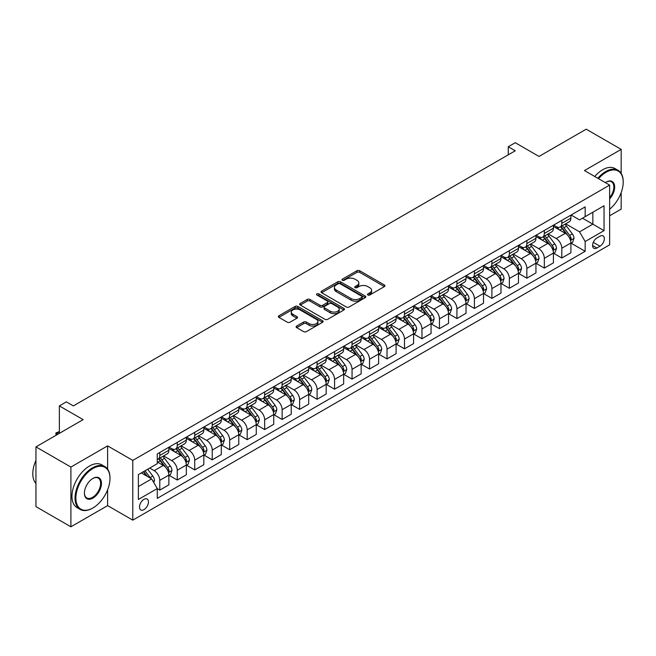 <?xml version="1.0" encoding="UTF-8"?>
<svg xmlns="http://www.w3.org/2000/svg" width="656" height="656" viewBox="0 0 656 656"><rect width="100%" height="100%" fill="white"/><g stroke="black" fill="none" stroke-linecap="round" stroke-linejoin="round"><path stroke-width="0.98" d="M367.893 295.003A1.361 0.787 0 0 0 369.812 295.003L384.4 286.582A1.943 1.123 0 0 0 384.965 285.786A1.943 1.123 0 0 0 384.4 284.999L359.693 270.731A1.943 1.123 0 0 0 356.946 270.731L342.366 279.153A1.361 0.787 0 0 0 341.965 279.71A1.361 0.787 0 0 0 342.366 280.26A1.361 0.787 0 0 0 344.285 280.26L346.171 279.169A6.216 3.583 0 0 1 354.953 279.169L357.012 280.358A6.216 3.583 0 0 1 358.832 282.9A6.216 3.583 0 0 1 357.012 285.434L355.126 286.524A1.361 0.787 0 0 0 354.732 287.074A1.361 0.787 0 0 0 355.126 287.631A1.361 0.787 0 0 0 357.053 287.631L358.939 286.541A6.216 3.583 0 0 1 367.721 286.541L369.779 287.73A6.216 3.583 0 0 1 371.599 290.264A6.216 3.583 0 0 1 369.779 292.806L367.893 293.896A1.361 0.787 0 0 0 367.499 294.446A1.361 0.787 0 0 0 367.893 295.003L367.893 293.896M143.976 509.655A6.33 3.657 120 0 0 148.108 504.079A6.33 3.657 120 0 0 147.133 499.011A6.33 3.657 120 0 0 143.976 499.323A6.33 3.657 120 0 0 139.835 504.899A6.33 3.657 120 0 0 140.81 509.966A6.33 3.657 120 0 0 143.976 509.655M296.692 326.048A1.943 1.123 0 0 0 296.118 326.844A1.943 1.123 0 0 0 296.692 327.631L303.621 331.633A1.943 1.123 0 0 0 306.368 331.633L322.563 322.285A1.943 1.123 0 0 0 323.129 321.489A1.943 1.123 0 0 0 322.563 320.702L297.857 306.434A1.943 1.123 0 0 0 295.11 306.434L278.915 315.782A1.943 1.123 0 0 0 278.349 316.577A1.943 1.123 0 0 0 278.915 317.373L287.287 322.203A1.943 1.123 0 0 0 290.034 322.203L296.963 318.201A1.943 1.123 0 0 0 297.529 317.406A1.943 1.123 0 0 0 296.963 316.618L292.814 314.216A5.191 3.001 0 0 1 291.289 312.1A5.191 3.001 0 0 1 294.495 309.329A5.191 3.001 0 0 1 300.153 309.976L316.422 319.374A5.191 3.001 0 0 1 317.939 321.489A5.191 3.001 0 0 1 314.732 324.261A5.191 3.001 0 0 1 309.074 323.613L306.368 322.047A1.943 1.123 0 0 0 303.621 322.047L296.692 326.048L296.692 327.631M621.175 173.364L621.175 149.371L586.21 129.191L539.019 156.44L515.247 142.713L508.252 146.747L515.247 150.782L73.357 405.908L66.363 401.874L59.368 405.908L59.368 433.362M107.617 469.138L107.617 445.875L70.905 467.064L35.949 446.884L83.14 419.635L59.368 405.908M107.617 445.875L132.783 460.405L609.637 185.099L609.637 244.844L132.783 520.151L132.783 460.405M621.175 149.371L584.463 170.568L609.637 185.099M346.311 306.992A1.943 1.123 0 0 0 349.058 306.992L365.253 297.635A1.943 1.123 0 0 0 365.818 296.848A1.943 1.123 0 0 0 365.253 296.053L340.546 281.785A1.943 1.123 0 0 0 337.799 281.785L321.604 291.141A1.943 1.123 0 0 0 321.03 291.928A1.943 1.123 0 0 0 321.604 292.724L346.311 306.992M317.406 295.298A1.361 0.787 0 0 1 318.791 295.487L318.791 293.872L343.908 308.377A1.943 1.123 0 0 1 344.474 309.165A1.943 1.123 0 0 1 343.908 309.96L327.713 319.308A1.943 1.123 0 0 1 324.966 319.308L300.259 305.048L300.259 303.466A1.943 1.123 0 0 0 299.685 304.253A1.943 1.123 0 0 0 300.259 305.048M300.259 303.466L307.188 299.464A1.943 1.123 0 0 1 309.935 299.464L319.956 305.245A1.943 1.123 0 0 0 322.703 305.245L327.295 302.588A1.943 1.123 0 0 0 327.869 301.801A1.943 1.123 0 0 0 327.295 301.006L316.864 294.979A1.361 0.787 0 0 1 316.471 294.429A1.361 0.787 0 0 1 317.307 293.699A1.361 0.787 0 0 1 318.791 293.872M70.905 467.064L70.905 526.809L35.949 506.629L35.949 446.884M609.637 215.775L621.175 209.116L621.175 192.593M599.986 236.201L596.911 237.98A6.134 3.542 120 0 0 592.909 243.384A6.134 3.542 120 0 0 593.844 248.296A6.134 3.542 120 0 0 596.911 247.993L599.986 246.213A6.134 3.542 120 0 0 603.996 240.809A6.134 3.542 120 0 0 603.053 235.898A6.134 3.542 120 0 0 599.986 236.201M571.114 215.012L579.568 219.899L585.16 216.669L585.16 206.894L157.26 453.944L157.26 463.718L138.375 474.616L138.375 499.478L157.26 488.581L157.26 498.355L585.16 251.305L585.16 241.531L579.568 231.847L565.669 223.819M585.16 216.669L604.045 205.763L604.045 230.633L585.16 241.531M70.905 526.809L107.617 505.62L132.783 520.151M508.252 146.747L508.252 154.824M582.503 218.202L592.852 224.172L592.852 212.224L604.045 205.763M579.568 231.847L592.852 224.172L604.045 230.633M138.375 486.563L151.659 478.896L141.319 472.919M157.26 488.663L159.777 490.114L159.777 480.348A7.913 4.567 -120 0 0 154.176 470.655L149.707 468.072M159.777 490.114L168.863 484.866L168.863 475.1A7.913 4.567 -120 0 0 163.27 465.416L157.26 461.939M169.076 475.305L177.251 480.028L177.251 470.254A7.913 4.567 -120 0 0 171.659 460.569L163.631 455.928M177.251 480.028L186.345 474.78L186.345 465.006A7.913 4.567 -120 0 0 180.753 455.321L168.863 448.458M186.55 465.211L194.734 469.934L194.734 460.168A7.913 4.567 -120 0 0 189.141 450.475L181.105 445.842M194.734 469.934L203.819 464.686L203.819 454.92A7.913 4.567 -120 0 0 198.227 445.227L186.345 438.364M204.032 455.116L212.216 459.84L212.216 450.073A7.913 4.567 -120 0 0 206.624 440.381L198.588 435.748M212.216 459.84L221.302 454.592L221.302 444.825A7.913 4.567 -120 0 0 215.709 435.133L203.819 428.27M221.515 445.022L229.69 449.745L229.69 439.979A7.913 4.567 -120 0 0 224.098 430.295L216.07 425.654M229.69 449.745L238.784 444.497L238.784 434.731A7.913 4.567 -120 0 0 233.192 425.047L221.302 418.184M238.989 434.936L247.173 439.659L247.173 429.885A7.913 4.567 -120 0 0 241.58 420.201L233.544 415.56M247.173 439.659L256.266 434.411L256.266 424.637A7.913 4.567 -120 0 0 250.666 414.953L238.784 408.089M256.471 424.842L264.655 429.565L264.655 419.799A7.913 4.567 -120 0 0 259.063 410.107L251.027 405.474M264.655 429.565L273.741 424.317L273.741 414.551A7.913 4.567 -120 0 0 268.148 404.859L256.266 397.995M273.954 414.748L282.129 419.471L282.129 409.705A7.913 4.567 -120 0 0 276.537 400.012L268.509 395.379M282.129 419.471L291.223 414.223L291.223 404.457A7.913 4.567 -120 0 0 285.631 394.764L273.741 387.909M291.428 404.662L299.612 409.385L299.612 399.611A7.913 4.567 -120 0 0 294.019 389.926L285.991 385.285M299.612 409.385L308.705 404.137L308.705 394.363A7.913 4.567 -120 0 0 303.105 384.678L291.223 377.815M308.91 394.568L317.094 399.291L317.094 389.516A7.913 4.567 -120 0 0 311.502 379.832L303.466 375.199M317.094 399.291L326.18 394.043L326.18 384.277A7.913 4.567 -120 0 0 320.587 374.584L308.705 367.721M326.393 384.473L334.576 389.197L334.576 379.43A7.913 4.567 -120 0 0 328.976 369.738L320.948 365.105M334.576 389.197L343.662 383.949L343.662 374.182A7.913 4.567 -120 0 0 338.07 364.49L326.18 357.627M343.875 374.379L352.051 379.102L352.051 369.336A7.913 4.567 -120 0 0 346.458 359.652L338.43 355.011M352.051 379.102L361.144 373.854L361.144 364.088A7.913 4.567 -120 0 0 355.552 354.404L343.662 347.541M361.349 364.293L369.533 369.016L369.533 359.242A7.913 4.567 -120 0 0 363.941 349.558L355.905 344.917M369.533 369.016L378.619 363.768L378.619 353.994A7.913 4.567 -120 0 0 373.026 344.31L361.144 337.446M378.832 354.199L387.015 358.922L387.015 349.156A7.913 4.567 -120 0 0 381.415 339.464L373.387 334.831M387.015 358.922L396.101 353.674L396.101 343.908A7.913 4.567 -120 0 0 390.509 334.216L378.619 327.352M396.314 344.105L404.49 348.828L404.49 339.062A7.913 4.567 -120 0 0 398.897 329.369L390.869 324.736M404.49 348.828L413.583 343.58L413.583 333.814A7.913 4.567 -120 0 0 407.991 324.121L396.101 317.266M413.788 334.019L421.972 338.742L421.972 328.968A7.913 4.567 -120 0 0 416.38 319.283L408.344 314.642M421.972 338.742L431.058 333.494L431.058 323.72A7.913 4.567 -120 0 0 425.465 314.035L413.583 307.172M431.271 323.925L439.454 328.648L439.454 318.873A7.913 4.567 -120 0 0 433.862 309.189L425.826 304.548M439.454 328.648L448.54 323.4L448.54 313.625A7.913 4.567 -120 0 0 442.948 303.941L431.058 297.078M448.753 313.83L456.929 318.554L456.929 308.787A7.913 4.567 -120 0 0 451.336 299.095L443.308 294.462M456.929 318.554L466.022 313.306L466.022 303.539A7.913 4.567 -120 0 0 460.43 293.847L448.54 286.984M466.227 303.736L474.411 308.459L474.411 298.693A7.913 4.567 -120 0 0 468.819 289.009L460.783 284.368M474.411 308.459L483.505 303.211L483.505 293.445A7.913 4.567 -120 0 0 477.904 283.761L466.022 276.898M483.71 293.65L491.893 298.373L491.893 288.599A7.913 4.567 -120 0 0 486.301 278.915L478.265 274.274M491.893 298.373L500.979 293.125L500.979 283.351A7.913 4.567 -120 0 0 495.387 273.667L483.505 266.803M501.192 283.556L509.368 288.279L509.368 278.513A7.913 4.567 -120 0 0 503.775 268.821L495.747 264.188M509.368 288.279L518.461 283.031L518.461 273.265A7.913 4.567 -120 0 0 512.869 263.573L500.979 256.709M518.666 273.462L526.85 278.185L526.85 268.419A7.913 4.567 -120 0 0 521.258 258.726L513.23 254.093M526.85 278.185L535.944 272.937L535.944 263.171A7.913 4.567 -120 0 0 530.343 253.478L518.461 246.615M536.149 263.376L544.332 268.091L544.332 258.325A7.913 4.567 -120 0 0 538.74 248.64L530.704 243.999M544.332 268.091L553.418 262.851L553.418 253.077A7.913 4.567 -120 0 0 547.826 243.392L535.944 236.529M553.631 253.282L561.815 258.005L561.815 248.23A7.913 4.567 -120 0 0 556.214 238.546L548.186 233.905M561.815 258.005L570.9 252.757L570.9 242.982A7.913 4.567 -120 0 0 565.308 233.298L553.418 226.435M553.631 225.106L556.214 226.599A7.913 4.567 -120 0 0 560.175 226.984A7.913 4.567 -120 0 0 561.815 223.368L561.815 220.383M536.149 235.192L538.74 236.685A7.913 4.567 -120 0 0 542.692 237.078A7.913 4.567 -120 0 0 544.332 233.462L544.332 230.469M518.666 245.287L521.258 246.779A7.913 4.567 -120 0 0 525.21 247.173A7.913 4.567 -120 0 0 526.85 243.548L526.85 240.563M501.192 255.381L503.775 256.873A7.913 4.567 -120 0 0 507.736 257.267A7.913 4.567 -120 0 0 509.368 253.642L509.368 250.658M483.71 265.467L486.301 266.967A7.913 4.567 -120 0 0 490.253 267.353A7.913 4.567 -120 0 0 491.893 263.737L491.893 260.744M466.227 275.561L468.819 277.053A7.913 4.567 -120 0 0 472.771 277.447A7.913 4.567 -120 0 0 474.411 273.823L474.411 270.838M448.753 285.655L451.336 287.148A7.913 4.567 -120 0 0 455.297 287.541A7.913 4.567 -120 0 0 456.929 283.917L456.929 280.932M431.271 295.749L433.862 297.242A7.913 4.567 -120 0 0 437.814 297.635A7.913 4.567 -120 0 0 439.454 294.011L439.454 291.026M413.788 305.835L416.38 307.328A7.913 4.567 -120 0 0 420.332 307.721A7.913 4.567 -120 0 0 421.972 304.105L421.972 301.112M396.314 315.93L398.897 317.422A7.913 4.567 -120 0 0 402.85 317.816A7.913 4.567 -120 0 0 404.49 314.191L404.49 311.206M378.832 326.024L381.415 327.516A7.913 4.567 -120 0 0 385.375 327.91A7.913 4.567 -120 0 0 387.015 324.285L387.015 321.301M361.349 336.11L363.941 337.61A7.913 4.567 -120 0 0 367.893 337.996A7.913 4.567 -120 0 0 369.533 334.38L369.533 331.387M343.875 346.204L346.458 347.696A7.913 4.567 -120 0 0 350.411 348.09A7.913 4.567 -120 0 0 352.051 344.474L352.051 341.481M326.393 356.298L328.976 357.791A7.913 4.567 -120 0 0 332.936 358.184A7.913 4.567 -120 0 0 334.576 354.56L334.576 351.575M308.91 366.392L311.502 367.885A7.913 4.567 -120 0 0 315.454 368.278A7.913 4.567 -120 0 0 317.094 364.654L317.094 361.669M291.428 376.478L294.019 377.979A7.913 4.567 -120 0 0 297.972 378.364A7.913 4.567 -120 0 0 299.612 374.748L299.612 371.755M273.954 386.573L276.537 388.065A7.913 4.567 -120 0 0 280.497 388.459A7.913 4.567 -120 0 0 282.129 384.834L282.129 381.849M256.471 396.667L259.063 398.159A7.913 4.567 -120 0 0 263.015 398.553A7.913 4.567 -120 0 0 264.655 394.928L264.655 391.944M238.989 406.761L241.58 408.253A7.913 4.567 -120 0 0 245.533 408.639A7.913 4.567 -120 0 0 247.173 405.023L247.173 402.038M221.515 416.847L224.098 418.339A7.913 4.567 -120 0 0 228.058 418.733A7.913 4.567 -120 0 0 229.69 415.117L229.69 412.124M204.032 426.941L206.624 428.434A7.913 4.567 -120 0 0 210.576 428.827A7.913 4.567 -120 0 0 212.216 425.203L212.216 422.218M186.55 437.035L189.141 438.528A7.913 4.567 -120 0 0 193.094 438.921A7.913 4.567 -120 0 0 194.734 435.297L194.734 432.312M169.076 447.121L171.659 448.622A7.913 4.567 -120 0 0 175.611 449.007A7.913 4.567 -120 0 0 177.251 445.391L177.251 442.398M571.114 243.187L585.16 251.305M560.175 226.984L569.26 221.744A7.913 4.567 -120 0 0 570.9 218.12L570.9 215.135M542.692 237.078L551.778 231.83A7.913 4.567 -120 0 0 553.418 228.214L553.418 225.221M525.21 247.173L534.304 241.925A7.913 4.567 -120 0 0 535.944 238.3L535.944 235.315M507.736 257.267L516.821 252.019A7.913 4.567 -120 0 0 518.461 248.394L518.461 245.41M490.253 267.353L499.339 262.105A7.913 4.567 -120 0 0 500.979 258.489L500.979 255.496M472.771 277.447L481.865 272.199A7.913 4.567 -120 0 0 483.505 268.575L483.505 265.59M455.297 287.541L464.382 282.293A7.913 4.567 -120 0 0 466.022 278.669L466.022 275.684M437.814 297.635L446.9 292.387A7.913 4.567 -120 0 0 448.54 288.763L448.54 285.778M420.332 307.721L429.426 302.473A7.913 4.567 -120 0 0 431.058 298.857L431.058 295.864M402.85 317.816L411.943 312.568A7.913 4.567 -120 0 0 413.583 308.943L413.583 305.958M385.375 327.91L394.461 322.662A7.913 4.567 -120 0 0 396.101 319.037L396.101 316.053M367.893 337.996L376.987 332.748A7.913 4.567 -120 0 0 378.619 329.132L378.619 326.147M350.411 348.09L359.504 342.842A7.913 4.567 -120 0 0 361.144 339.226L361.144 336.233M332.936 358.184L342.022 352.936A7.913 4.567 -120 0 0 343.662 349.312L343.662 346.327M315.454 368.278L324.548 363.03A7.913 4.567 -120 0 0 326.18 359.406L326.18 356.421M297.972 378.364L307.065 373.116A7.913 4.567 -120 0 0 308.705 369.5L308.705 366.507M280.497 388.459L289.583 383.211A7.913 4.567 -120 0 0 291.223 379.586L291.223 376.601M263.015 398.553L272.101 393.305A7.913 4.567 -120 0 0 273.741 389.68L273.741 386.696M245.533 408.639L254.626 403.391A7.913 4.567 -120 0 0 256.266 399.775L256.266 396.79M228.058 418.733L237.144 413.485A7.913 4.567 -120 0 0 238.784 409.869L238.784 406.876M210.576 428.827L219.662 423.579A7.913 4.567 -120 0 0 221.302 419.955L221.302 416.97M193.094 438.921L202.187 433.673A7.913 4.567 -120 0 0 203.819 430.049L203.819 427.064M175.611 449.007L184.705 443.759A7.913 4.567 -120 0 0 186.345 440.143L186.345 437.15M157.26 459.421A7.913 4.567 -120 0 0 158.137 459.102L167.223 453.854A7.913 4.567 -120 0 0 168.863 450.229L168.863 447.244M158.137 459.102A7.913 4.567 -120 0 0 159.777 455.477L159.777 452.492M151.659 478.896L157.26 488.581M107.617 505.62L107.617 489.811M368.434 295.192L369.779 294.421A6.216 3.583 0 0 0 371.599 291.879L371.599 290.264M358.832 282.9L358.832 284.515A6.216 3.583 0 0 1 357.012 287.049L355.675 287.82M384.375 286.598L359.693 272.347A1.943 1.123 0 0 0 356.946 272.347L342.908 280.456M365.228 297.652L340.546 283.4A1.943 1.123 0 0 0 337.799 283.4L321.629 292.74M361.817 297.398A1.361 0.787 0 0 0 362.219 296.848A1.361 0.787 0 0 0 361.817 296.291L340.136 283.769A1.361 0.787 0 0 0 338.209 283.769L336.216 284.917A6.216 3.583 0 0 0 334.404 287.451A6.216 3.583 0 0 0 336.216 289.993L351.042 298.546A6.216 3.583 0 0 0 359.832 298.546L361.817 297.398L361.817 299.013A1.361 0.787 0 0 0 362.219 298.464L362.219 296.848M334.404 287.451L334.404 289.066A6.216 3.583 0 0 0 336.216 291.608L336.216 289.993M361.817 299.013L359.832 300.161A6.216 3.583 0 0 1 351.042 300.161L336.216 291.608M300.284 305.065L307.188 301.071L307.188 299.464M327.869 301.801L327.869 303.416A1.943 1.123 0 0 1 327.295 304.204L322.703 306.86A1.943 1.123 0 0 1 319.956 306.86L309.935 301.071A1.943 1.123 0 0 0 307.188 301.071M318.791 295.487L343.883 309.976M330.353 311.247A5.191 3.001 0 0 0 336.011 311.895A5.191 3.001 0 0 0 339.218 309.132A5.191 3.001 0 0 0 337.692 307.008L331.969 303.703A1.943 1.123 0 0 0 329.222 303.703L324.622 306.352A1.943 1.123 0 0 0 324.056 307.147A1.943 1.123 0 0 0 324.622 307.943L330.353 311.247L330.353 312.863A5.191 3.001 0 0 0 336.011 313.511A5.191 3.001 0 0 0 339.218 310.739L339.218 309.132M324.056 307.147L324.056 308.763A1.943 1.123 0 0 0 324.622 309.55L324.622 307.943M330.353 312.863L324.622 309.55M317.939 321.489L317.939 323.105A5.191 3.001 0 0 1 314.732 325.876A5.191 3.001 0 0 1 309.074 325.228L306.368 323.662A1.943 1.123 0 0 0 303.621 323.662L296.717 327.647M291.289 312.1L291.289 313.716A5.191 3.001 0 0 0 292.814 315.831L292.814 314.216M296.938 318.217L292.814 315.831M322.563 320.702L322.563 322.285L297.857 308.049A1.943 1.123 0 0 0 295.11 308.049L278.939 317.381L278.915 315.782M570.9 243.31L572.581 242.343L573.975 238.3A5.24 3.026 -120 0 0 572.303 233.839L566.587 226.213A15.129 8.733 -120 0 0 564.939 224.237M559.256 229.805A15.129 8.733 -120 0 0 556.157 226.566M570.425 240.096L571.146 238.53A5.24 3.026 -120 0 0 569.646 235.373L563.93 227.747A15.129 8.733 -120 0 0 562.282 225.771M560.872 226.582A12.554 7.249 60 0 1 562.938 228.928L567.768 235.381M560.601 226.738A15.129 8.733 60 0 1 562.258 228.714L566.054 233.79M553.418 253.405L555.099 252.429L556.493 248.394A5.24 3.026 -120 0 0 554.82 243.934L549.113 236.308A15.129 8.733 -120 0 0 547.457 234.331M541.774 239.899A15.129 8.733 -120 0 0 538.683 236.652M552.942 250.19L553.664 248.616A5.24 3.026 -120 0 0 552.163 245.467L546.456 237.841A15.129 8.733 -120 0 0 544.8 235.865M543.398 236.677A12.554 7.249 60 0 1 545.456 239.022L550.294 245.475M543.127 236.832A15.129 8.733 60 0 1 544.775 238.809L548.572 243.876M535.944 263.491L537.617 262.523L539.019 258.489A5.24 3.026 -120 0 0 537.346 254.028L531.631 246.394A15.129 8.733 -120 0 0 529.982 244.417M524.3 249.985A15.129 8.733 -120 0 0 521.2 246.746M535.46 260.284L536.19 258.71A5.24 3.026 -120 0 0 534.689 255.561L528.974 247.927A15.129 8.733 -120 0 0 527.326 245.951M525.915 246.763A12.554 7.249 60 0 1 527.973 249.108L532.811 255.561M525.645 246.927A15.129 8.733 60 0 1 527.293 248.903L531.098 253.97M518.461 273.585L520.142 272.617L521.536 268.575A5.24 3.026 -120 0 0 519.864 264.114L514.148 256.488A15.129 8.733 -120 0 0 512.5 254.512M506.817 260.079A15.129 8.733 -120 0 0 503.718 256.84M517.986 270.379L518.707 268.804A5.24 3.026 -120 0 0 517.207 265.647L511.491 258.021A15.129 8.733 -120 0 0 509.843 256.045M508.433 256.857A12.554 7.249 60 0 1 510.499 259.202L515.329 265.655M508.162 257.013A15.129 8.733 60 0 1 509.819 258.989L513.615 264.065M500.979 283.679L502.66 282.711L504.054 278.669A5.24 3.026 -120 0 0 502.381 274.208L496.674 266.582A15.129 8.733 -120 0 0 495.018 264.606M489.335 270.174A15.129 8.733 -120 0 0 486.244 266.935M500.503 280.465L501.225 278.89A5.24 3.026 -120 0 0 499.724 275.741L494.017 268.115A15.129 8.733 -120 0 0 492.361 266.139M490.959 266.951A12.554 7.249 60 0 1 493.017 269.296L497.855 275.75M490.688 267.107A15.129 8.733 60 0 1 492.336 269.083L496.133 274.151M609.637 209.223A24.124 13.932 120 0 0 623.2 182.114A24.124 13.932 120 0 0 606.136 172.257A24.124 13.932 120 0 0 598.551 178.703M597.821 178.276A24.723 14.276 -60 0 1 605.718 171.536A24.723 14.276 -60 0 1 618.083 170.314A24.723 14.276 -60 0 1 623.2 181.63A24.723 14.276 -60 0 1 623.2 181.868M605.34 182.614A12.062 6.962 -60 0 1 606.136 182.114L606.136 182.114A12.062 6.962 -60 0 1 614.483 185.082A12.062 6.962 -60 0 1 609.637 198.924M594.746 176.497A24.723 14.276 -60 0 1 602.643 169.756A24.723 14.276 -60 0 1 615 168.535L618.083 170.314M609.637 197.661A11.472 6.626 120 0 0 611.458 181.786A11.472 6.626 120 0 0 605.931 182.237M92.512 508.203L92.931 507.957A24.124 13.932 120 0 0 109.995 478.413A24.124 13.932 120 0 0 92.931 468.556A24.124 13.932 120 0 0 75.866 498.109A24.124 13.932 120 0 0 92.931 507.957L92.512 508.203A24.723 14.276 -60 0 1 80.155 509.425A24.723 14.276 -60 0 1 76.358 489.614A24.723 14.276 -60 0 1 92.512 467.835A24.723 14.276 -60 0 1 104.87 466.613A24.723 14.276 -60 0 1 109.995 477.929A24.723 14.276 -60 0 1 109.987 478.167M92.931 498.109A12.062 6.962 -60 0 1 84.403 493.181A12.062 6.962 -60 0 1 92.931 478.413L92.931 478.413A12.062 6.962 -60 0 1 101.459 483.333A12.062 6.962 -60 0 1 92.931 498.109M84.403 492.935A11.472 6.626 120 0 0 86.772 497.953A11.472 6.626 120 0 0 92.512 497.379A11.472 6.626 120 0 0 100.007 487.277A11.472 6.626 120 0 0 98.244 478.085A11.472 6.626 120 0 0 92.717 478.536M80.155 509.425L77.072 507.646A24.723 14.276 -60 0 1 73.283 487.843A24.723 14.276 -60 0 1 89.437 466.055A24.723 14.276 -60 0 1 101.795 464.833L104.87 466.613M35.949 483.464A24.723 14.276 -60 0 1 35.949 460.356M483.505 293.765L485.178 292.797L486.58 288.763A5.24 3.026 -120 0 0 484.907 284.302L479.192 276.676A15.129 8.733 -120 0 0 477.543 274.692M471.861 280.268A15.129 8.733 -120 0 0 468.761 277.021M483.021 290.559L483.751 288.984A5.24 3.026 -120 0 0 482.25 285.836L476.535 278.21A15.129 8.733 -120 0 0 474.887 276.233M473.476 277.045A12.554 7.249 60 0 1 475.534 279.382L480.372 285.844M473.206 277.201A15.129 8.733 60 0 1 474.854 279.177L478.65 284.245M466.022 303.859L467.695 302.892L469.097 298.857A5.24 3.026 -120 0 0 467.425 294.388L461.709 286.762A15.129 8.733 -120 0 0 460.061 284.786M454.378 290.354A15.129 8.733 -120 0 0 451.279 287.115M465.547 300.653L466.268 299.079A5.24 3.026 -120 0 0 464.768 295.93L459.052 288.296A15.129 8.733 -120 0 0 457.404 286.319M455.994 287.131A12.554 7.249 60 0 1 458.06 289.476L462.89 295.93M455.723 287.287A15.129 8.733 60 0 1 457.38 289.271L461.176 294.339M448.54 313.953L450.221 312.986L451.615 308.943A5.24 3.026 -120 0 0 449.942 304.482L444.227 296.856A15.129 8.733 -120 0 0 442.579 294.88M436.896 300.448A15.129 8.733 -120 0 0 433.796 297.209M448.064 310.739L448.786 309.173A5.24 3.026 -120 0 0 447.285 306.016L441.57 298.39A15.129 8.733 -120 0 0 439.922 296.414M438.511 297.225A12.554 7.249 60 0 1 440.578 299.571L445.416 306.024M438.249 297.381A15.129 8.733 60 0 1 439.897 299.357L443.694 304.433M431.058 324.048L432.739 323.072L434.141 319.037A5.24 3.026 -120 0 0 432.468 314.577L426.753 306.951A15.129 8.733 -120 0 0 425.096 304.974M419.414 310.542A15.129 8.733 -120 0 0 416.322 307.295M430.582 320.833L431.312 319.259A5.24 3.026 -120 0 0 429.811 316.11L424.096 308.484A15.129 8.733 -120 0 0 422.439 306.508M421.037 307.32A12.554 7.249 60 0 1 423.095 309.665L427.933 316.118M420.767 307.475A15.129 8.733 60 0 1 422.415 309.452L426.211 314.519M413.583 334.134L415.256 333.166L416.658 329.132A5.24 3.026 -120 0 0 414.986 324.671L409.27 317.037A15.129 8.733 -120 0 0 407.622 315.06M401.939 320.628A15.129 8.733 -120 0 0 398.84 317.389M413.108 330.927L413.829 329.353A5.24 3.026 -120 0 0 412.329 326.204L406.613 318.578A15.129 8.733 -120 0 0 404.965 316.594M403.555 317.414A12.554 7.249 60 0 1 405.613 319.751L410.451 326.204M403.284 317.57A15.129 8.733 60 0 1 404.932 319.546L408.737 324.613M396.101 344.228L397.782 343.26L399.176 339.226A5.24 3.026 -120 0 0 397.503 334.757L391.788 327.131A15.129 8.733 -120 0 0 390.14 325.155M384.457 330.722A15.129 8.733 -120 0 0 381.357 327.483M395.625 341.022L396.347 339.447A5.24 3.026 -120 0 0 394.846 336.29L389.131 328.664A15.129 8.733 -120 0 0 387.483 326.688M386.072 327.5A12.554 7.249 60 0 1 388.139 329.845L392.969 336.298M385.802 327.656A15.129 8.733 60 0 1 387.458 329.632L391.255 334.708M378.619 354.322L380.3 353.354L381.694 349.312A5.24 3.026 -120 0 0 380.029 344.851L374.314 337.225A15.129 8.733 -120 0 0 372.657 335.249M366.975 340.817A15.129 8.733 -120 0 0 363.883 337.578M378.143 351.108L378.865 349.541A5.24 3.026 -120 0 0 377.372 346.384L371.657 338.758A15.129 8.733 -120 0 0 370 336.782M368.598 337.594A12.554 7.249 60 0 1 370.656 339.939L375.494 346.393M368.328 337.75A15.129 8.733 60 0 1 369.976 339.726L373.772 344.794M361.144 364.408L362.817 363.44L364.219 359.406A5.24 3.026 -120 0 0 362.547 354.945L356.831 347.319A15.129 8.733 -120 0 0 355.183 345.343M349.5 350.911A15.129 8.733 -120 0 0 346.401 347.664M360.661 361.202L361.39 359.627A5.24 3.026 -120 0 0 359.89 356.479L354.174 348.853A15.129 8.733 -120 0 0 352.526 346.876M351.116 347.688A12.554 7.249 60 0 1 353.174 350.033L358.012 356.487M350.845 347.844A15.129 8.733 60 0 1 352.493 349.82L356.298 354.888M343.662 374.502L345.343 373.535L346.737 369.5A5.24 3.026 -120 0 0 345.064 365.031L339.349 357.405A15.129 8.733 -120 0 0 337.701 355.429M332.018 360.997A15.129 8.733 -120 0 0 328.918 357.758M343.186 371.296L343.908 369.722A5.24 3.026 -120 0 0 342.407 366.573L336.692 358.939A15.129 8.733 -120 0 0 335.044 356.962M333.633 357.774A12.554 7.249 60 0 1 335.7 360.119L340.53 366.573M333.363 357.93A15.129 8.733 60 0 1 335.019 359.914L338.816 364.982M326.18 384.596L327.861 383.629L329.255 379.586A5.24 3.026 -120 0 0 327.582 375.125L321.875 367.499A15.129 8.733 -120 0 0 320.218 365.523M314.536 371.091A15.129 8.733 -120 0 0 311.444 367.852M325.704 381.382L326.426 379.816A5.24 3.026 -120 0 0 324.925 376.659L319.218 369.033A15.129 8.733 -120 0 0 317.561 367.057M316.159 367.868A12.554 7.249 60 0 1 318.217 370.214L323.055 376.667M315.889 368.024A15.129 8.733 60 0 1 317.537 370L321.333 375.076M308.705 394.691L310.378 393.715L311.78 389.68A5.24 3.026 -120 0 0 310.108 385.22L304.392 377.594A15.129 8.733 -120 0 0 302.744 375.617M297.061 381.185A15.129 8.733 -120 0 0 293.962 377.938M308.222 391.476L308.951 389.902A5.24 3.026 -120 0 0 307.451 386.753L301.735 379.127A15.129 8.733 -120 0 0 300.087 377.151M298.677 377.963A12.554 7.249 60 0 1 300.735 380.308L305.573 386.761M298.406 378.118A15.129 8.733 60 0 1 300.054 380.095L303.859 385.162M291.223 404.777L292.904 403.809L294.298 399.775A5.24 3.026 -120 0 0 292.625 395.314L286.91 387.68A15.129 8.733 -120 0 0 285.262 385.703M279.579 391.271A15.129 8.733 -120 0 0 276.479 388.032M290.747 401.57L291.469 399.996A5.24 3.026 -120 0 0 289.968 396.847L284.253 389.221A15.129 8.733 -120 0 0 282.605 387.237M281.194 388.057A12.554 7.249 60 0 1 283.261 390.394L288.091 396.855M280.924 388.213A15.129 8.733 60 0 1 282.58 390.189L286.377 395.256M273.741 414.871L275.422 413.903L276.816 409.869A5.24 3.026 -120 0 0 275.143 405.4L269.436 397.774A15.129 8.733 -120 0 0 267.779 395.798M262.097 401.365A15.129 8.733 -120 0 0 259.005 398.126M273.265 411.665L273.987 410.09A5.24 3.026 -120 0 0 272.486 406.933L266.779 399.307A15.129 8.733 -120 0 0 265.122 397.331M263.72 398.143A12.554 7.249 60 0 1 265.778 400.488L270.616 406.941M263.45 398.299A15.129 8.733 60 0 1 265.098 400.275L268.894 405.351M256.266 424.965L257.939 423.997L259.341 419.955A5.24 3.026 -120 0 0 257.669 415.494L251.953 407.868A15.129 8.733 -120 0 0 250.305 405.892M244.622 411.46A15.129 8.733 -120 0 0 241.523 408.221M255.783 421.751L256.512 420.184A5.24 3.026 -120 0 0 255.012 417.027L249.296 409.401A15.129 8.733 -120 0 0 247.648 407.425M246.238 408.237A12.554 7.249 60 0 1 248.296 410.582L253.134 417.036M245.967 408.393A15.129 8.733 60 0 1 247.615 410.369L251.412 415.445M238.784 435.059L240.457 434.083L241.859 430.049A5.24 3.026 -120 0 0 240.186 425.588L234.471 417.962A15.129 8.733 -120 0 0 232.823 415.986M227.14 421.554A15.129 8.733 -120 0 0 224.04 418.307M238.308 431.845L239.03 430.27A5.24 3.026 -120 0 0 237.529 427.122L231.814 419.496A15.129 8.733 -120 0 0 230.166 417.519M228.755 418.331A12.554 7.249 60 0 1 230.822 420.676L235.652 427.13M228.485 418.487A15.129 8.733 60 0 1 230.141 420.463L233.938 425.531M221.302 445.145L222.983 444.178L224.377 440.143A5.24 3.026 -120 0 0 222.704 435.682L216.997 428.048A15.129 8.733 -120 0 0 215.34 426.072M209.658 431.64A15.129 8.733 -120 0 0 206.558 428.401M220.826 441.939L221.548 440.365A5.24 3.026 -120 0 0 220.047 437.216L214.332 429.582A15.129 8.733 -120 0 0 212.683 427.605M211.281 428.417A12.554 7.249 60 0 1 213.339 430.762L218.177 437.216M211.011 428.573A15.129 8.733 60 0 1 212.659 430.557L216.455 435.625M203.819 455.239L205.5 454.272L206.902 450.229A5.24 3.026 -120 0 0 205.23 445.768L199.514 438.142A15.129 8.733 -120 0 0 197.866 436.166M192.183 441.734A15.129 8.733 -120 0 0 189.084 438.495M203.344 452.033L204.073 450.459A5.24 3.026 -120 0 0 202.573 447.302L196.857 439.676A15.129 8.733 -120 0 0 195.201 437.7M193.799 438.511A12.554 7.249 60 0 1 195.857 440.857L200.695 447.31M193.528 438.667A15.129 8.733 60 0 1 195.176 440.643L198.973 445.719M186.345 465.334L188.018 464.366L189.42 460.323A5.24 3.026 -120 0 0 187.747 455.863L182.032 448.237A15.129 8.733 -120 0 0 180.384 446.26M174.701 451.828A15.129 8.733 -120 0 0 171.601 448.581M185.869 462.119L186.591 460.545A5.24 3.026 -120 0 0 185.09 457.396L179.375 449.77A15.129 8.733 -120 0 0 177.727 447.794M176.316 448.606A12.554 7.249 60 0 1 178.383 450.951L183.213 457.404M176.046 448.761A15.129 8.733 60 0 1 177.694 450.738L181.499 455.805M168.863 475.42L170.544 474.452L171.938 470.418A5.24 3.026 -120 0 0 170.265 465.957L164.549 458.331A15.129 8.733 -120 0 0 162.901 456.346M168.387 472.213L169.109 470.639A5.24 3.026 -120 0 0 167.608 467.49L161.893 459.864A15.129 8.733 -120 0 0 160.244 457.888M158.834 458.7A12.554 7.249 60 0 1 160.9 461.037L165.73 467.498M158.563 458.856A15.129 8.733 60 0 1 160.22 460.832L164.016 465.899M153.758 482.529L154.455 480.512A5.24 3.026 -120 0 0 152.791 476.043L147.69 469.237M150.609 478.281A5.24 3.026 -120 0 0 150.134 477.576L145.033 470.77M143.721 471.533L147.379 476.42M143.352 471.746L146.46 475.887M59.368 431.828L56.646 433.403L57.974 434.165M56.063 435.272L55.875 432.96L59.368 431.591M55.875 432.96L56.646 433.403L56.646 434.936M154.176 470.655L163.27 465.416M171.659 460.569L180.753 455.321M189.141 450.475L198.227 445.227M206.624 440.381L215.709 435.133M224.098 430.295L233.192 425.047M241.58 420.201L250.666 414.953M259.063 410.107L268.148 404.859M276.537 400.012L285.631 394.764M294.019 389.926L303.105 384.678M311.502 379.832L320.587 374.584M328.976 369.738L338.07 364.49M346.458 359.652L355.552 354.404M363.941 349.558L373.026 344.31M381.415 339.464L390.509 334.216M398.897 329.369L407.991 324.121M416.38 319.283L425.465 314.035M433.862 309.189L442.948 303.941M451.336 299.095L460.43 293.847M468.819 289.009L477.904 283.761M486.301 278.915L495.387 273.667M503.775 268.821L512.869 263.573M521.258 258.726L530.343 253.478M538.74 248.64L547.826 243.392M556.214 238.546L565.308 233.298M561.815 223.368L570.9 218.12M561.815 248.23L570.9 242.982M544.332 258.325L553.418 253.077M544.332 233.462L553.418 228.214M526.85 268.419L535.944 263.171M526.85 243.548L535.944 238.3M509.368 278.513L518.461 273.265M509.368 253.642L518.461 248.394M491.893 288.599L500.979 283.351M491.893 263.737L500.979 258.489M474.411 298.693L483.505 293.445M474.411 273.823L483.505 268.575M456.929 308.787L466.022 303.539M456.929 283.917L466.022 278.669M439.454 318.873L448.54 313.625M439.454 294.011L448.54 288.763M421.972 328.968L431.058 323.72M421.972 304.105L431.058 298.857M404.49 339.062L413.583 333.814M404.49 314.191L413.583 308.943M387.015 349.156L396.101 343.908M387.015 324.285L396.101 319.037M369.533 359.242L378.619 353.994M369.533 334.38L378.619 329.132M352.051 369.336L361.144 364.088M352.051 344.474L361.144 339.226M334.576 379.43L343.662 374.182M334.576 354.56L343.662 349.312M317.094 389.516L326.18 384.277M317.094 364.654L326.18 359.406M299.612 399.611L308.705 394.363M299.612 374.748L308.705 369.5M282.129 409.705L291.223 404.457M282.129 384.834L291.223 379.586M264.655 419.799L273.741 414.551M264.655 394.928L273.741 389.68M247.173 429.885L256.266 424.637M247.173 405.023L256.266 399.775M229.69 439.979L238.784 434.731M229.69 415.117L238.784 409.869M212.216 450.073L221.302 444.825M212.216 425.203L221.302 419.955M194.734 460.168L203.819 454.92M194.734 435.297L203.819 430.049M177.251 470.254L186.345 465.006M177.251 445.391L186.345 440.143M159.777 480.348L168.863 475.1M159.777 455.477L168.863 450.229M593.278 242.343L599.986 246.213M592.573 245.492L596.911 247.993M369.779 294.421L369.779 292.806M355.126 287.631L355.126 286.524M357.012 287.049L357.012 285.434M342.366 280.26L342.366 279.153M356.946 272.347L356.946 270.731M359.693 272.347L359.693 270.731M384.4 286.582L384.4 284.999M321.604 292.724L321.604 291.141M337.799 283.4L337.799 281.785M340.546 283.4L340.546 281.785M365.253 297.635L365.253 296.053M351.042 300.161L351.042 298.546M359.832 300.161L359.832 298.546M309.935 301.071L309.935 299.464M319.956 306.86L319.956 305.245M322.703 306.86L322.703 305.245M327.295 304.204L327.295 302.588M343.908 309.96L343.908 308.377M303.621 323.662L303.621 322.047M306.368 323.662L306.368 322.047M309.074 325.228L309.074 323.613M296.963 318.201L296.963 316.618M295.11 308.049L295.11 306.434M297.857 308.049L297.857 306.434M570.507 240.383L573.943 238.407M563.93 227.747L566.587 226.213M559.814 230.125L562.258 228.714M569.646 235.373L572.303 233.839M569.228 237.423L571.146 238.53M553.033 250.477L556.46 248.493M546.456 237.841L549.113 236.308M542.332 240.219L544.775 238.809M552.163 245.467L554.82 243.934M551.753 247.509L553.664 248.616M535.55 260.571L538.986 258.587M528.974 247.927L531.631 246.394M524.849 250.313L527.293 248.903M534.689 255.561L537.346 254.028M534.271 257.603L536.19 258.71M518.068 270.666L521.504 268.681M511.491 258.021L514.148 256.488M507.375 260.399L509.819 258.989M517.207 265.647L519.864 264.114M516.789 267.697L518.707 268.804M500.585 280.752L504.021 278.775M494.017 268.115L496.674 266.582M489.893 270.493L492.336 269.083M499.724 275.741L502.381 274.208M499.314 277.791L501.225 278.89M483.111 290.846L486.539 288.861M476.535 278.21L479.192 276.676M472.41 280.588L474.854 279.177M482.25 285.836L484.907 284.302M481.832 287.877L483.751 288.984M465.629 300.94L469.065 298.956M459.052 288.296L461.709 286.762M454.936 290.674L457.38 289.271M464.768 295.93L467.425 294.388M464.35 297.972L466.268 299.079M448.146 311.026L451.582 309.05M441.57 298.39L444.227 296.856M437.454 300.768L439.897 299.357M447.285 306.016L449.942 304.482M446.875 308.066L448.786 309.173M430.672 321.12L434.1 319.136M424.096 308.484L426.753 306.951M419.971 310.862L422.415 309.452M429.811 316.11L432.468 314.577M429.393 318.16L431.312 319.259M413.19 331.214L416.626 329.23M406.613 318.578L409.27 317.037M402.497 320.956L404.932 319.546M412.329 326.204L414.986 324.671M411.911 328.246L413.829 329.353M395.707 341.309L399.143 339.324M389.131 328.664L391.788 327.131M385.015 331.042L387.458 329.632M394.846 336.29L397.503 334.757M394.436 338.34L396.347 339.447M378.233 351.395L381.661 349.418M371.657 338.758L374.314 337.225M367.532 341.136L369.976 339.726M377.372 346.384L380.029 344.851M376.954 348.434L378.865 349.541M360.751 361.489L364.187 359.504M354.174 348.853L356.831 347.319M350.058 351.231L352.493 349.82M359.89 356.479L362.547 354.945M359.472 358.52L361.39 359.627M343.268 371.583L346.704 369.599M336.692 358.939L339.349 357.405M332.576 361.317L335.019 359.914M342.407 366.573L345.064 365.031M341.997 368.615L343.908 369.722M325.794 381.669L329.222 379.693M319.218 369.033L321.875 367.499M315.093 371.411L317.537 370M324.925 376.659L327.582 375.125M324.515 378.709L326.426 379.816M308.312 391.763L311.748 389.779M301.735 379.127L304.392 377.594M297.611 381.505L300.054 380.095M307.451 386.753L310.108 385.22M307.033 388.803L308.951 389.902M290.829 401.857L294.265 399.873M284.253 389.221L286.91 387.68M280.137 391.599L282.58 390.189M289.968 396.847L292.625 395.314M289.55 398.889L291.469 399.996M273.347 411.952L276.783 409.967M266.779 399.307L269.436 397.774M262.654 401.685L265.098 400.275M272.486 406.933L275.143 405.4M272.076 408.983L273.987 410.09M255.873 422.038L259.3 420.061M249.296 409.401L251.953 407.868M245.172 411.779L247.615 410.369M255.012 417.027L257.669 415.494M254.594 419.077L256.512 420.184M238.39 432.132L241.826 430.147M231.814 419.496L234.471 417.962M227.698 421.874L230.141 420.463M237.529 427.122L240.186 425.588M237.111 429.163L239.03 430.27M220.908 442.226L224.344 440.242M214.332 429.582L216.997 428.048M210.215 431.968L212.659 430.557M220.047 437.216L222.704 435.682M219.637 439.258L221.548 440.365M203.434 452.32L206.861 450.336M196.857 439.676L199.514 438.142M192.733 442.054L195.176 440.643M202.573 447.302L205.23 445.768M202.155 449.352L204.073 450.459M185.951 462.406L189.387 460.43M179.375 449.77L182.032 448.237M175.259 452.148L177.694 450.738M185.09 457.396L187.747 455.863M184.672 459.446L186.591 460.545M168.469 472.5L171.905 470.516M161.893 459.864L164.549 458.331M157.776 462.242L160.22 460.832M167.608 467.49L170.265 465.957M167.198 469.532L169.109 470.639M153.094 481.381L154.422 480.61M150.134 477.576L152.791 476.043M623.2 182.114L623.2 181.63M109.995 478.413L109.995 477.929"/></g></svg>
